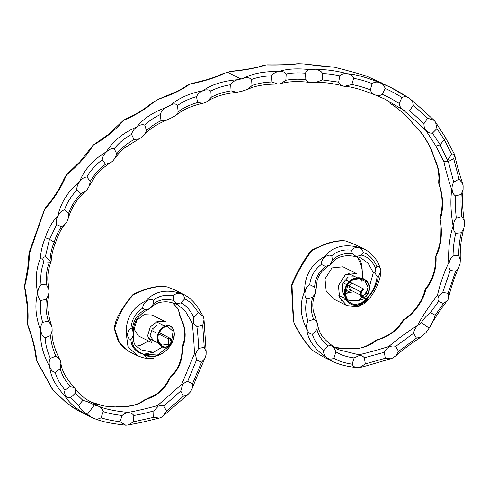 <?xml version="1.0" encoding="UTF-8"?>
<svg xmlns="http://www.w3.org/2000/svg" width="489" height="489" viewBox="0 0 489 489"><rect width="100%" height="100%" fill="white"/><g stroke="black" fill="none" stroke-linecap="round" stroke-linejoin="round"><path stroke-width="0.73" d="M184.665 298.907L180.948 302.942C185.979 305.179 190.282 310.063 193.876 317.593L193.412 323.205L196.884 326.536C197.764 332.93 198.338 340.234 198.595 348.449L195.447 354.005L196.56 359.861L187.66 381.451C185.759 381.866 184.084 382.991 182.623 384.819L180.741 390.992L163.815 405.98L166.486 411.023L183.479 396.163L188.076 394.348L190.435 391.909L192.153 388.51L192.519 383.767L201.535 362.239L204.83 358.516L206.077 354.843L206.162 351.903L204.243 347.337L202.703 325.393L204.029 319.769L203.613 317.275L203.161 316.359L198.326 312.764C194.219 305.747 189.665 301.126 184.665 298.907C184.487 296.145 183.027 294.36 180.282 293.553C177.672 292.905 175.429 293.608 173.552 295.662C165.692 294.311 159.023 295.821 153.534 300.197C151.511 298.895 149.157 299.219 146.48 301.175C144.017 303.094 142.764 305.411 142.715 308.119C135.484 313.003 131.572 319.775 130.985 328.437C128.851 329.507 127.715 331.615 127.586 334.763L126.345 334.372L127.996 346.664L137.275 355.601C142.654 357.911 147.14 358.889 150.74 358.535L146.187 357.746L143.858 354.201C135.777 351.438 131.822 346.181 131.981 338.437L130.856 339.519C131.229 347.007 135.508 351.952 143.693 354.36C159.127 363.993 180.221 341.298 172.77 328.107C168.839 322.367 158.662 327.214 157.226 336.658C156.877 341.86 158.931 345.411 163.387 347.324C169.102 347.618 171.761 345.02 171.364 339.525L170.514 338.504L169.438 338.327C172.256 341.603 171.126 344.531 166.046 347.129C161.37 346.848 158.546 344.219 157.574 339.262C156.633 329.824 167 322.612 171.725 327.263C176.706 331.67 173.43 342.477 167.806 348.987C160.502 356.236 152.519 357.972 143.858 354.201L157.446 355.038L168.974 346.304M169.438 338.327L167.855 338.62L168.607 338.84L168.674 344.348L161.975 345.124L161.449 344.763C161.535 344.8 157.262 342.703 158.118 335.631L159.066 332.978C161.437 329.293 163.228 327.373 164.445 327.227L167.617 326.536L173.082 331.34L171.627 340.931M153.968 327.037L153.821 329.941M148.509 340.992L139.982 345.595L136.419 346.236M157.452 322.343L157.195 321.432M151.993 314.995L143.937 314.659L136.853 320.246L134.133 329.183L138.387 335.943L151.828 342.642L147.574 335.882L150.288 326.952L157.379 321.365L165.435 321.695L151.993 314.995M136.303 346.102L139.982 345.595M126.345 334.372C125.428 319.005 131.944 307.813 145.899 300.79C154.365 291.505 165.667 288.962 179.805 293.149L184.335 294.751L174.243 289.72L167.434 286.982C158.54 285.411 147.232 287.96 133.521 294.616C124.573 304.127 118.283 315.429 114.646 328.535L119.359 342.361L128.014 350.986L121.73 345.925C120.557 344.708 119.133 342.459 117.464 339.164L114.145 328.064L115.85 321.34C116.046 320.252 119.261 313.363 121.052 310.808C124.554 305.466 125.098 304.341 131.101 296.554L133.039 294.476L134.53 293.669C141.938 290.338 147.647 288.314 151.663 287.605C156.786 286.334 161.938 286.089 167.128 286.878M172.843 302.905L178.43 309.58L180.514 317.129L179.97 316.505L178.674 310.772L177.415 308.094L172.782 302.893M115.074 406.078C130.092 407.606 138.827 404.195 143.693 400.344L155.967 394.378C159.487 392.349 165.844 386.09 168.363 379.812L170.239 377.074C174.151 373.419 177.152 369.067 179.243 364.012C182.165 355.961 181.951 352.538 182.012 348.48L182.617 345.607C184.402 340.54 185.08 336.084 184.653 332.251C184.231 328.003 184.017 324.94 180.038 316.701L179.97 316.505M90.398 401.879L97.47 404.415L104.842 406.114L109.078 406.512L115.49 406.2L104.31 406.078L90.416 401.885M150.74 358.535L153.956 358.119L148.632 358.4M184.335 294.751L184.335 294.757C194.145 300.313 198.131 307.532 203.161 316.359M78.619 405.247L82.879 400.363L75.343 393.132L70.758 397.557L78.619 405.247C80.153 409.055 83.099 412.074 87.452 414.305L91.388 417.245L78.796 410.968L73.925 408.181L66.394 402.759L78.796 410.968M75.343 393.132C75.856 391.212 75.599 389.464 74.566 387.881L70.165 386.383C65.031 380.515 61.742 374.641 60.3 368.749L55.233 372.373C56.724 378.235 60 384.122 65.068 390.033C64.328 392.19 64.579 394.183 65.826 396.011L64.805 395.846C69.554 403.621 78.319 410.705 91.088 417.093L92.953 417.997C103.362 422.368 112.733 423.633 125.722 425.198L128.161 425.008L133.625 421.762L153.656 417.343L153.858 410.919C146.083 413.052 139.408 414.574 133.821 415.491L133.625 421.762M64.805 395.846C55.538 385.9 50.526 376.286 49.768 366.994C42.726 353.895 39.768 341.939 40.88 331.126C35.563 317.172 34.511 304.464 37.714 292.997C35.086 280.68 35.972 269.17 40.367 258.461C40.831 251.273 42.476 244.359 45.294 237.715C47.928 229.231 52.097 221.933 57.794 215.82C61.033 202.232 68.295 190.82 79.566 181.584C84.585 169.212 93.527 159.273 106.394 151.779C112.886 141.168 122.996 132.904 136.731 126.987C143.338 118.662 153.057 112.207 165.881 107.629C163.045 109.047 161.181 111.376 160.288 114.597C154.133 117.501 148.943 120.997 144.72 125.074L146.523 130.679C150.49 126.828 155.325 123.497 161.028 120.685L165.789 120.526L173.082 117.067L176.034 115.251L177.929 112.898L177.99 110.471L178.222 111.743C183.491 107.812 189.94 104.75 197.587 102.549L196.492 96.633C189.066 98.76 182.745 101.718 177.525 105.508C175.777 103.564 173.522 103.405 170.771 105.031L165.881 107.629M170.771 105.031C178.699 98.142 189.432 93.375 202.99 90.722C211.364 84.573 223.094 80.893 238.18 79.67C235.026 80.214 232.532 81.901 230.704 84.719C222.947 85.978 216.321 88.112 210.838 91.119L211.205 97.305C216.676 94.285 223.302 92.14 231.071 90.875L230.704 84.719M224.738 72.971C216.291 77.494 204.634 81.217 189.775 84.132C182.165 89.762 171.847 94.744 158.821 99.071L175.673 92.011C180.698 89.518 184.292 87.464 186.462 85.862L189.659 84.084L207.452 79.56C214.017 77.464 218.662 75.685 221.389 74.224L227.532 72.299L240.973 79.004L238.18 79.67M158.821 99.071L154.09 101.749C146.217 108.79 136.028 115.007 123.515 120.398C116.18 129.499 106.082 137.776 93.222 145.215C86.706 155.863 77.775 165.802 66.425 175.031C61.473 187.385 54.218 198.803 44.664 209.274L29.591 253.094C29.004 265.625 27.341 276.743 24.603 286.462C27.69 301.059 28.723 313.755 27.696 324.555C32.928 338.547 35.917 350.515 36.663 360.46L52.946 389.935L66.583 402.881M180.514 317.129C185.954 327.801 186.615 337.985 182.507 347.673C182.935 359.935 178.681 370.161 169.738 378.345C165.423 388.822 157.33 395.913 145.465 399.623C138.094 405.418 128.1 407.612 115.49 406.2L114.964 406.072M251.976 85.599L251.609 79.444C257.147 77.348 263.828 76.125 271.639 75.777L272.006 81.963C264.207 82.293 257.526 83.503 251.976 85.599L247.813 89.316L241.707 91.302L236.707 92.342L231.071 90.875M96.107 405.002L98.21 406.041C104.45 408.914 114.353 411.029 127.904 412.392C135.27 411.218 145.129 408.957 157.489 405.613L181.712 384.317L194.475 353.639C193.956 341.689 193.198 331.456 192.195 322.954L185.527 311.499L177.641 304.604M141.345 349.916L153.277 352.3M153.503 352.282L162.593 347.001M156.333 321.786L163.173 325.197L157.421 324.959L152.146 329.103L150.129 335.582L153.289 340.521L147.953 337.862M151.345 330.393L156.535 332.978M52.464 389.482L37.298 362.037L35.856 357.129C35.66 354.225 34.75 349.305 33.111 342.373C31.907 337.991 31.663 336.42 28.276 326.964L27.573 324.488L27.457 320.533C27.781 317.349 27.665 312.196 27.103 305.075L24.45 286.377L27.775 267.856L29.071 252.66L44.517 209.2L46.987 205.698C54.169 197.367 59.872 188.424 64.083 178.876L66.278 174.964L80.068 161.559L93.093 145.154L108.613 134.279L123.405 120.349L126.162 118.809C135.355 114.689 143.448 109.811 150.435 104.181L154.09 101.749M131.981 338.437L133.638 333.865L132.366 329.592C133.057 320.894 137.177 314.299 144.726 309.8L149.848 308.651L153.448 303.846C159.029 299.561 165.692 298.412 173.442 300.387L173.552 295.662M130.985 328.437L132.366 329.592M127.586 334.763C127.751 337.593 128.839 339.177 130.856 339.519M141.37 349.928C135.587 345.442 132.843 346.157 133.65 333.834L133.656 333.742C132.904 327.447 134.548 321.872 138.57 317.019C141.627 313.382 145.355 310.613 149.756 308.693L149.848 308.651M153.534 300.197L153.448 303.846M144.726 309.8L142.715 308.119M173.442 300.387L176.395 303.663L180.948 302.942M193.876 317.593L198.326 312.764M202.703 325.393L196.884 326.536M198.595 348.449L204.243 347.337M201.535 362.239L196.56 359.861M187.66 381.451L192.519 383.767M183.479 396.163L180.741 390.992M163.815 405.98C162.122 405.247 160.27 405.314 158.265 406.188L153.858 410.919M153.656 417.343L159.255 418.083L161.028 417.465L163.705 415.516L166.486 411.023M133.821 415.491C132.556 413.718 130.752 412.808 128.405 412.771C126.07 412.863 123.992 413.761 122.171 415.467C114.432 414.605 108.112 413.321 103.222 411.61L101.04 417.753C105.972 419.434 112.274 420.754 119.958 421.701L122.171 415.467M119.958 421.701L125.722 425.198M92.824 417.942C95.538 419.483 98.277 419.421 101.04 417.753M103.222 411.61C102.47 408.993 100.856 407.172 98.387 406.145L94.353 405.02C90.361 402.765 86.535 401.212 82.879 400.363M87.452 414.305L94.353 405.02M60.3 368.749L60.917 363.376L60.465 361.059L59.964 360.045L55.88 356.139C52.659 348.908 50.911 342.049 50.636 335.558L45.159 337.771C45.422 344.225 47.152 351.096 50.336 358.376L55.88 356.139M50.336 358.376C48.906 361.224 48.778 364.128 49.945 367.068C50.88 370.087 52.647 371.86 55.233 372.373M65.068 390.033L70.165 386.383M65.826 396.011C67.201 397.447 68.851 397.967 70.758 397.557M50.636 335.558L52.146 330.674L52.048 327.373L51.461 325.35L48.301 321.108C46.1 313.388 45.453 306.108 46.357 299.268L40.752 300.497C39.841 307.343 40.483 314.623 42.671 322.337L48.301 321.108M42.671 322.337C40.874 325.002 40.318 327.948 41.015 331.187C41.424 334.421 42.806 336.615 45.159 337.771M46.357 299.268L48.515 294.94L49.022 291.67L48.735 289.347L46.602 284.849C45.734 276.798 46.651 269.274 49.371 262.275L43.882 262.012C41.186 268.974 40.245 276.499 41.064 284.586L46.602 284.849M41.064 284.586C38.869 286.811 37.812 289.641 37.891 293.076C37.745 296.413 38.698 298.883 40.752 300.497M49.371 262.275L50.538 261.554L50.043 260.68C50.355 254.207 51.724 248.039 54.145 242.177L49.456 239.304L45.373 256.774L50.043 260.68M45.373 256.774C44.157 256.841 43.24 257.679 42.629 259.274L43.882 262.012M54.145 242.177L54.279 242.238C55.819 236.554 58.234 231.389 61.516 226.731L56.602 224.61L49.572 239.359M61.516 226.731L65.202 224.017L67.195 221.205L68.399 217.898L68.607 213.332C71.266 205.973 75.398 199.39 81.003 193.589L85.19 191.523L87.476 189.188L89.316 185.899L90.282 181.407C93.961 174.787 99.053 169.072 105.575 164.261L110.227 162.935L112.604 161.199L115.001 158.234L116.718 153.846C121.193 148.234 126.963 143.466 134.047 139.542L139.041 138.888L141.425 137.574L144.2 134.952L146.523 130.679M144.72 125.074C142.189 124.255 139.567 124.915 136.847 127.048C134.078 128.864 132.317 131.315 131.553 134.408C124.499 138.301 118.717 143.057 114.212 148.68C111.565 148.283 109.004 149.341 106.535 151.853C103.98 154.084 102.549 156.749 102.238 159.842C95.734 164.64 90.63 170.349 86.926 176.963C84.181 177.152 81.779 178.717 79.719 181.663C77.555 184.353 76.602 187.189 76.846 190.178C71.266 195.942 67.115 202.507 64.407 209.879L68.607 213.332M64.407 209.879C61.675 210.661 59.524 212.666 57.959 215.906C56.235 218.95 55.783 221.853 56.602 224.61M86.926 176.963L90.282 181.407M81.003 193.589L76.846 190.178M114.212 148.68L116.718 153.846M105.575 164.261L102.238 159.842M134.047 139.542L131.553 134.408M197.587 102.549L203.057 103.24L204.879 102.751L207.648 101.205L211.205 97.305M210.838 91.119C208.693 89.542 206.113 89.432 203.1 90.783C200.123 91.791 197.923 93.747 196.492 96.633M177.929 112.898L178.222 111.743M240.973 79.004L243.766 78.258C246.89 77.219 249.506 77.617 251.609 79.444M227.532 72.299L230.325 71.559C245.399 70.153 257.214 67.947 265.778 64.951C279.519 65.196 290.521 64.792 298.773 63.747L303.834 63.955C317.025 65.685 327.19 66.761 334.323 67.195C348.62 70.838 359.403 73.839 366.671 76.198L390.198 87.183L379.843 82.769C366.212 77.238 355.448 74.242 347.538 73.784C334.513 70.416 323.877 69.096 315.625 69.835C318.785 69.744 321.132 71.003 322.679 73.619L322.453 79.945L315.888 82.415L309.292 82.409L306.126 80.544L305.784 78.216L305.704 79.573C297.997 78.912 291.377 79.151 285.839 80.282L286.206 73.992C291.572 72.892 298.003 72.629 305.491 73.209C306.45 70.581 308.198 69.414 310.723 69.707L315.625 69.835M298.773 63.747L296.615 63.827C290.093 64.664 280.234 65.006 267.043 64.854L263.058 65.526C256.89 67.702 246.713 69.585 232.526 71.174L230.325 71.559M177.99 110.471L177.525 105.508M160.288 114.597L161.028 120.685M48.735 289.347C47.402 279.739 46.932 272.593 51.119 261.364L51.131 261.322C51.553 254.732 53.056 248.455 55.636 242.489L55.636 242.489C58.069 234.72 61.259 228.565 65.202 224.017M55.129 242.147C56.003 242.605 55.722 242.636 54.279 242.238M51.119 261.364L50.538 261.554M73.955 387.111L74.444 387.563C76.486 391.249 80.532 395.21 86.59 399.458L96.559 405.228M127.904 412.392L128.405 412.771M157.489 405.613L158.265 406.188M181.712 384.317L182.623 384.819M194.475 353.639L195.447 354.005M192.195 322.954L193.412 323.205M176.395 303.663L175.233 303.669L177.666 304.61M153.424 352.294L143.858 354.201M180.282 293.553L179.805 293.149M146.48 301.175L145.899 300.79M49.456 239.304L45.294 237.715M42.629 259.274L40.367 258.461M182.507 347.673L182.006 347.306M169.738 378.345L169.188 378.119M145.465 399.623L144.823 399.489M114.145 328.064L114.646 328.535M133.039 294.476L133.521 294.616M166.841 286.854L167.434 286.982L166.841 286.854M36.644 233.4L36.137 233.057M29.591 253.094L29.187 252.575M52.946 389.935L52.384 389.311L52.946 389.935M158.595 334.005L167.855 338.62M362.942 289.494C359.666 294.299 360.167 296.823 364.427 297.061C367.985 294.702 369.482 290.986 368.932 285.918C366.866 276.762 354.17 275.374 348.272 282.709C342.104 289.928 344.763 299.237 349.134 303.223C355.234 307.086 361.334 305.27 367.435 297.777L361.053 303.357L353.944 304.69L348.162 301.395L345.43 294.629L348.162 283.418L353.394 279.519L359.574 278.736L365.216 281.419L367.997 287.226L366.334 293.626L362.117 295.961L361.267 294.873C361.108 293.626 360.845 290.998 364.03 289.213L362.942 289.494L360.564 291.78C359.916 297.532 361.866 298.968 366.42 296.083C369.605 292.245 370.265 288.003 368.406 283.363C364.085 275.368 351.909 276.163 346.952 284.146C337.599 301.579 357.325 313.975 367.618 297.85L367.435 297.777C372.844 291.609 376.072 284.537 377.117 276.566L378.333 277.061C376.738 285.044 373.168 291.976 367.618 297.85L363.993 303.73L358.095 306.597L346.903 305.637L339.604 297.587L338.431 285.631L345.411 274.641L356.383 273.498L342.948 266.798L331.976 267.941L324.989 278.932L326.169 290.888L333.461 298.932L346.903 305.637M343.339 294.323L344.488 293.981M349.696 292.037L345.362 293.681M346.291 299.574L341.133 300.466M345.442 240.924C340.044 240.221 333.345 241.273 325.344 244.078L313.052 249.451L311.548 250.331L309.58 252.593C301.945 262.996 296.468 273.828 292.923 281.578L291.688 284.953L291.578 287.715L293.272 319.843L294.262 323.871C297.526 330.087 300.698 335.405 303.785 339.818C306.407 343.419 308.137 346.035 313.241 350.857M334.323 347.355L346.854 348.791C359.409 349.562 369.238 346.756 376.334 340.368C388.981 336.64 398.132 329.873 403.798 320.057C409.58 316.383 414.397 311.67 418.254 305.931L417.673 305.753C414.287 310.827 410.082 315.112 405.051 318.596L403.352 319.892L401.714 322.19C398.04 327.557 393.871 331.609 389.213 334.348C384.323 337.196 380.222 339.036 376.897 339.879L374.036 341.548C362.899 348.773 359.556 348.859 346.432 348.669M412.826 123.888L420.308 131.761C422.618 134.426 424.77 137.598 426.763 141.272L426.799 141.339C430.473 147.262 431.457 150.41 431.64 150.85L437.319 166.486C438.291 169.078 439.293 177.794 438.761 180.19L438.712 183.228L439.189 185.025C442.514 195.032 442.991 205.239 440.626 215.661L439.953 219.384L440.4 239.573C439.709 243.883 439.574 246.077 436.879 252.954L435.73 256.254L435.558 259.078C435.54 270.246 432.27 280.069 425.748 288.559L424.953 290.173C423.602 295.717 421.176 300.912 417.667 305.753L417.667 305.753M343.052 282.77L346.67 284.574M347.166 284.818L360.564 291.78M345.24 289.812L351.31 292.838L349.189 285.827C349.947 284.121 351.102 283.339 352.655 283.479L363.975 289.127M358.095 306.597L367.734 299.574M364.244 249.115L358.186 247.214C343.865 243.681 332.593 246.835 324.384 256.658C311.041 264.494 304.464 276.089 304.653 291.45C299.457 303.424 300.16 316.004 306.75 329.201C307.807 339.629 314.317 349.03 326.291 357.41L332.337 361.359L323.027 356.719L313.516 351.047C307.324 345.534 300.814 336.132 293.981 322.838C293.137 312.453 292.483 299.891 292.025 285.154C297.361 272.52 304.024 260.967 312.013 250.49C325.478 243.284 336.744 240.13 345.815 241.04L354.782 244.396L364.244 249.115C367.178 250.386 370.46 252.99 374.079 256.921C377.367 260.937 379.653 265.545 380.943 270.759L380.919 270.686M435.186 315.258L430.448 312.642L438.486 301.487L443.45 303.498L435.186 315.258C433.853 319.788 431.866 324.054 429.214 328.052L426.011 332.569L421.182 336.939L416.432 338.156L398.535 351.389L395.711 355.894L392.746 358.021L390.699 358.761L385.277 358.254L365.32 363.92L359.733 367.477L357.85 367.685C347.624 366.726 339.121 364.617 332.337 361.359M409.146 98.234L390.204 87.183C396.096 90.147 402.52 93.894 409.47 98.436L409.8 98.692C415.448 103.307 423.572 110.551 434.171 120.41L435.565 122.195L436.946 128.619L444.244 139.671L451.61 154.249C452.796 153.711 453.786 154.066 454.568 155.313L453.67 158.589L459.049 179.096L462.484 183.247L463.12 185.759L463.077 189.665L461.213 194.384C460.754 201.113 460.986 208.497 461.903 216.535L464.305 220.973L464.55 224.298L463.768 228.607L461.298 232.746C459.66 239.683 458.786 247.208 458.682 255.319L460.326 259.897L460.082 263.559L458.639 267.74L455.571 271.34L448.095 293.363L448.45 298.119L448.065 299.543L447.178 300.753L443.45 303.498M310.723 69.707C297.336 68.203 286.762 68.808 278.993 71.541C263.95 71.302 252.208 73.546 243.766 78.258M345.295 293.816L350.13 292.251M361.646 281.175L362.233 279.561M362.545 278.449L362.031 267L357.19 256.762M418.254 305.931C421.934 300.821 424.44 295.374 425.766 289.586C433.205 280.026 436.628 268.974 436.041 256.432C441.255 245.527 442.637 233.216 440.186 219.512C443.755 208.73 443.364 196.694 439.018 183.424C440.234 175.184 438.456 166.217 433.688 156.517C432.569 151.676 430.406 146.731 427.197 141.682C423.975 135.679 419.287 129.817 413.132 124.096C408.938 117.586 401.127 110.581 389.678 103.087L389.433 102.928M375.295 94.97L384.427 98.906L402.502 109.481C408.077 114.047 415.87 121.034 425.888 130.453L435.937 146.04L443.902 161.608C445.613 169.769 448.23 179.157 451.744 189.769C450.271 200.166 450.724 212.226 453.101 225.955C449.611 236.682 448.162 248.956 448.749 262.77C444 272.611 440.222 283.486 437.404 295.387C429.513 305.399 422.863 315.429 417.459 325.466C406.017 332.807 396.445 339.837 388.749 346.56C376.499 350.338 366.536 353.076 358.877 354.788L338.046 349.611L333.101 346.359M361.145 258.094L368.217 263.412L373.327 272.63L369.409 286.756M367.856 289.732L363.315 296.2M362.043 297.538L357.93 300.686L348.755 300.283L346.768 299.286M345.741 298.046L342.41 291.255L342.948 283.039L348.18 277.025L355.265 276.786L348.15 273.241M344.941 279.635L349.03 281.676M349.598 281.957L352.655 283.479M389.55 103.014C399.036 108.796 409.507 118.332 412.306 123.13L412.826 123.882M366.53 76.143L366.414 76.101C360.13 74.028 349.537 71.076 334.629 67.25L303.834 63.955M335.411 67.482L334.629 67.25M376.915 266.371L375.711 268.174C371.903 260.613 367.135 256.26 361.402 255.117L363.156 252.489C368.62 254.164 373.211 258.791 376.915 266.371C379.116 266.346 380.46 267.831 380.955 270.82L378.333 277.061M377.117 276.566L374.971 272.954L375.711 268.174M361.402 255.117L356.292 256.548L352.239 253.675C344.189 252.831 337.587 255.026 332.428 260.264L329.947 264.91L325.442 266.474C318.694 271.682 315.087 278.565 314.616 287.122L315.717 292.336L312.746 297.294C310.497 304.482 310.796 311.854 313.645 319.409C315.35 320.026 316.585 321.304 317.349 323.241L316.951 329.482C318.418 335.54 322.141 341.047 328.119 345.998C330.014 345.46 331.774 345.717 333.4 346.768L335.949 351.823C340.344 354.825 346.408 356.866 354.134 357.948L352.135 364.171C344.384 362.991 338.309 360.998 333.901 358.199C331.371 359.549 328.95 359.323 326.652 357.532C324.409 355.876 323.418 353.584 323.675 350.662C317.734 345.595 313.975 340.13 312.404 334.256C309.824 334.024 308.07 332.386 307.129 329.341C306.175 326.45 306.475 323.718 308.033 321.145C305.319 313.498 304.959 306.145 306.964 299.079C305.105 297.428 304.494 294.959 305.13 291.658C305.759 288.333 307.294 285.998 309.733 284.647C310.759 276.334 314.641 269.586 321.365 264.408L325.442 266.474M332.428 260.264L331.768 255.729C337.104 251.053 343.761 249.201 351.725 250.179C353.541 247.905 355.858 247.049 358.688 247.617C361.304 248.259 362.789 249.885 363.156 252.489M351.725 250.179L352.239 253.675M355.362 256.487L355.631 256.584C347.361 255.007 344.556 255.875 340.888 256.847C338.052 257.19 334.513 259.738 330.264 264.482L329.922 264.928C319.439 272.11 319.629 274.977 317.172 280.228L315.717 292.336M321.365 264.408C321.212 261.639 322.422 259.182 324.989 257.031C327.453 255.099 329.708 254.665 331.768 255.729M306.964 299.079L312.746 297.294M314.616 287.122L309.733 284.647M312.404 334.256L316.951 329.482M313.645 319.409L308.033 321.145M333.901 358.199L335.949 351.823M328.119 345.998L323.675 350.662M358.18 367.71C355.283 367.777 353.266 366.597 352.135 364.171M365.32 363.92L364.378 357.789L384.354 352.257L385.277 358.254M354.134 357.948L359.543 355.393C361.554 355.534 363.162 356.334 364.378 357.789M398.535 351.389L395.656 346.444L413.596 333.284C414.024 330.368 415.369 327.801 417.643 325.576L421.426 322.477C423.792 318.614 426.799 315.338 430.448 312.642M384.354 352.257C385.375 349.91 387.019 348.131 389.293 346.927C391.567 345.857 393.688 345.692 395.656 346.444M421.426 322.477L429.14 328.192C434.25 318.865 440.265 309.72 447.178 300.753M413.596 333.284L416.432 338.156M448.095 293.363L442.722 292.361L450.235 270.338L455.571 271.34M458.682 255.319L453.046 255.9C453.187 247.825 454.079 240.301 455.724 233.326L461.298 232.746M450.235 270.338C448.939 268.339 448.584 265.875 449.171 262.96C449.739 260.05 451.035 257.697 453.046 255.9M438.486 301.487C437.765 299.879 437.808 298.052 438.621 295.998L442.722 292.361M461.903 216.535L456.298 218.137C455.387 210.093 455.167 202.709 455.626 195.979L461.213 194.384M455.724 233.326C453.963 231.621 453.187 229.207 453.395 226.083C453.474 223.039 454.44 220.386 456.298 218.137M459.049 179.096L453.7 182.11L448.376 161.578L453.67 158.589M455.626 195.979C453.651 194.781 452.496 192.764 452.154 189.928C451.787 187.14 452.307 184.536 453.7 182.11M451.61 154.249L447.533 160.361L440.131 144.762L444.146 139.775M448.376 161.578L447.16 161.456L447.533 160.361M440.131 144.762L432.423 133.124L436.946 128.619M427.649 118.204L423.975 123.644L409.635 110.648L413.266 105.269L427.649 118.204L434.171 120.41M432.423 133.124C429.996 133.387 427.948 132.537 426.267 130.587C424.568 128.686 423.804 126.37 423.975 123.644M409.635 110.648C407.196 111.486 404.929 111.131 402.838 109.597C400.742 108.167 399.531 106.113 399.201 103.442C392.722 99.383 387.105 96.376 382.355 94.408C379.996 95.771 377.6 95.942 375.173 94.933C372.734 94.047 371.12 92.354 370.32 89.848C363.186 87.158 357.025 85.404 351.829 84.579L344.372 86.321C333.425 83.222 320.613 81.92 315.888 82.415M382.355 94.408L385.075 88.46C389.812 90.422 395.43 93.423 401.94 97.464C404.623 96.278 407.135 96.608 409.482 98.442C411.897 99.97 413.156 102.25 413.266 105.269M401.94 97.464L399.201 103.442M351.829 84.579L353.651 78.356C358.81 79.169 364.977 80.911 372.147 83.582C374.672 81.877 377.282 81.632 379.971 82.843C382.71 83.741 384.409 85.612 385.075 88.46M372.147 83.582L370.32 89.848M322.679 73.619C327.661 73.711 333.364 74.45 339.782 75.844C342.135 73.79 344.763 73.124 347.648 73.845C350.546 74.236 352.545 75.734 353.651 78.356M339.782 75.844L338.688 82.183L322.453 79.945M344.439 86.339C341.774 85.917 339.855 84.53 338.688 82.183M271.639 75.777C273.534 73.179 276.028 71.785 279.109 71.602C282.116 71.101 284.482 71.901 286.206 73.992M285.839 80.282L280.918 83.576L278.785 84.096L277.764 84.12L272.006 81.963M306.126 80.544L305.704 79.573M305.784 78.216L305.491 73.209M402.502 109.481L402.838 109.597M425.888 130.453L426.267 130.587M435.937 146.04L440.008 144.891M443.902 161.608L447.16 161.456M451.744 189.769L452.154 189.928M448.749 262.77L449.171 262.96M437.404 295.387L438.621 295.998M388.749 346.56L389.293 346.927M358.877 354.788L359.543 355.393M332.826 346.175L332.985 346.267C324.824 339.641 319.665 336.084 317.465 324.17M315.307 293.394C312.3 301.53 312.612 304.671 313.217 310.766L317.349 323.241M373.327 272.63L374.971 272.954M367.435 297.777L357.856 300.711M326.652 357.532L326.291 357.41M307.129 329.341L306.75 329.201M305.13 291.658L304.653 291.45M324.989 257.031L324.384 256.658M358.688 247.617L358.186 247.214M444.244 139.671C445.534 138.405 445.742 137.47 444.874 136.871M454.568 155.313L454.574 154.475L445.296 137.256L435.565 122.195M362.031 267L361.518 266.364L361.304 263.54L360.424 260.753L357.141 256.756M362.007 278.253L362.63 273.229L361.518 266.364M426.799 141.339L427.197 141.682M433.248 156.119L433.688 156.517M346.854 348.791L346.102 348.688L346.854 348.791M334.299 347.337L341.09 348.865L346.102 348.688M438.712 183.228L439.018 183.424M376.334 340.368L375.852 340.228M403.798 320.057L403.352 319.892M435.73 256.254L436.041 256.432M425.185 289.299L425.766 289.586M345.246 240.918L345.815 241.04M311.548 250.331L312.013 250.49M291.688 284.953L292.025 285.154M313.211 350.827L313.516 351.047M170.514 338.504L159.298 332.673M137.275 355.601L128.008 350.986M207.648 101.205C214.824 96.541 224.506 93.588 236.707 92.342M144.2 134.952C149.475 129.108 156.669 124.298 165.789 120.526M115.001 158.234C115.771 156.926 119.842 151.669 125.013 147.568L139.041 138.888M89.316 185.899L94.597 177.152C96.351 174.469 103.234 167.11 110.227 162.935M68.399 217.898C71.418 207.715 77.011 198.919 85.19 191.523M51.461 325.35L49.646 319.488L47.965 310.912L47.567 302.477L48.515 294.94M59.964 360.045C54.059 348.058 51.455 338.272 52.146 330.674M74.279 387.349C66.278 378.859 61.828 370.87 60.917 363.376M150.618 307.887C154.61 304.274 158.191 302.367 161.37 302.159C165.582 301.701 167.538 301.242 175.355 303.724M159.255 418.083L141.822 422.288L128.161 425.008M188.076 394.348L163.705 415.516M204.824 358.516C200.631 368.034 197.36 375.344 192.146 388.51M204.029 319.769L206.156 351.903M176.034 115.251C182.813 109.707 191.822 105.703 203.057 103.24M167.256 286.909L174.243 289.72M66.382 402.747L52.616 389.696M169.047 339.054L168.204 338.639M153.332 340.54L158.436 343.144M165.41 326.029L163.149 325.191M345.43 294.629L345.497 288.516L348.144 283.498C348.926 281.089 357.514 277.355 359.574 278.736M344.714 289.549L342.129 288.259M345.833 298.822L338.828 295.332M360.167 294.904L348.822 289.146M277.764 84.12C268.192 84.041 256.114 85.104 247.813 89.316M345.228 86.412C351.689 86.73 361.603 89.548 374.965 94.866M375.051 94.897L384.427 98.906M355.833 256.615C356.75 256.487 358.535 256.988 361.2 258.119L361.2 258.119M421.182 336.939C410.668 343.901 402.178 350.222 395.705 355.894M390.699 358.761C379.458 361.933 365.356 366.487 359.733 367.477M380.919 271.493C380.497 277.746 378.199 284.567 374.024 291.957L370.644 297L363.993 303.73M454.654 154.689C456.121 162.183 458.731 171.7 462.484 183.247M463.077 189.665C462.105 199.995 462.515 210.429 464.305 220.973M463.768 228.607C461.011 239.023 459.862 249.457 460.326 259.897M458.639 267.74C454.434 277.018 451.041 287.141 448.45 298.119M309.292 82.409C300.961 81.241 288.247 81.174 280.918 83.576M361.469 280.001L361.695 279.341M345.589 240.955L354.782 244.396M366.585 76.162L381.652 82.922M313.363 350.955L323.027 356.719M362.104 295.955L362.52 296.193M358.131 278.626L359.959 278.809M357.245 277.728L355.289 276.805M348.645 300.215L346.732 298.877L346.163 297.825L345.161 290.943"/></g></svg>
